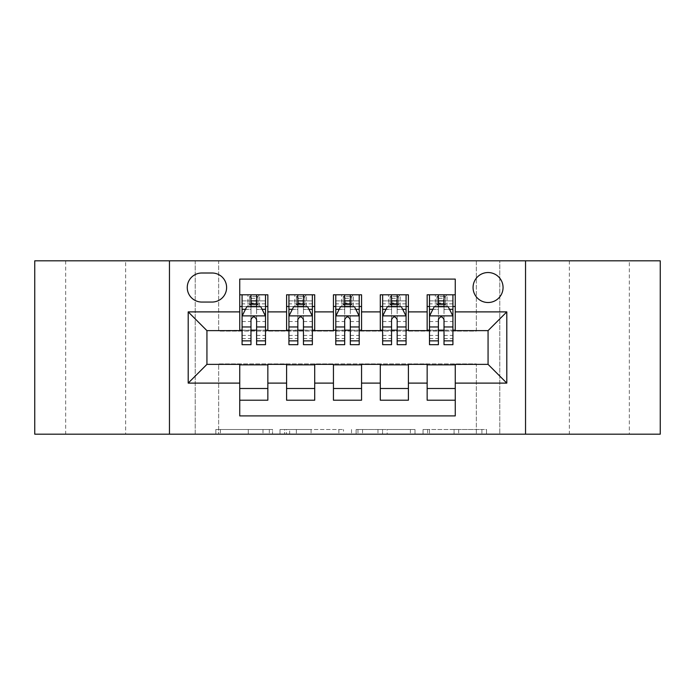 <?xml version="1.0" encoding="UTF-8"?>
<svg xmlns="http://www.w3.org/2000/svg" width="695" height="695" viewBox="0 0 695 695"><rect width="100%" height="100%" fill="white"/><g stroke="black" fill="none" stroke-linecap="round" stroke-linejoin="round"><path stroke-width="0.52" stroke-dasharray="3.48 2.61" d="M272.536 434.184L220.454 434.184L272.536 434.184L272.536 429.493L248.28 429.493L248.28 434.184L248.28 429.493L272.536 429.493L272.536 434.184L272.536 429.493L248.28 429.493L248.28 434.184L248.28 429.493L272.536 429.493L220.454 429.493L272.536 429.493M629.322 260.816L569.353 260.816L629.322 260.816L629.322 434.184L569.353 434.184L629.322 434.184M569.353 260.816L569.353 434.184M125.647 260.816L65.677 260.816L125.647 260.816L125.647 434.184L65.677 434.184L125.647 434.184M65.677 260.816L65.677 434.184M488.064 272.536A14.995 14.995 0 0 0 473.069 287.53A14.995 14.995 0 0 0 488.064 302.516A14.995 14.995 0 0 0 503.058 287.53A14.995 14.995 0 0 0 488.064 272.536M481.904 434.184L427.642 434.184L481.904 434.184L481.904 429.493L458.683 429.493L486.509 429.493L486.509 434.184L486.509 429.493L427.642 429.493L486.509 429.493L486.509 434.184L486.509 429.493L481.904 429.493L481.904 434.184M454.078 434.184L429.475 434.184L454.078 434.184L454.078 429.493L458.683 429.493L454.078 429.493L454.078 434.184L454.078 429.493L429.475 429.493L429.475 434.184L429.475 429.493L454.078 429.493L454.078 434.184M423.038 434.184L427.642 434.184L423.038 434.184L423.038 429.493L427.642 429.493L423.038 429.493L423.038 434.184M215.85 434.184L220.454 434.184L215.85 434.184L215.85 429.493L220.454 429.493L215.85 429.493L215.85 434.184M476.344 434.184L499.774 434.184L499.774 260.816L660.25 260.816L660.25 434.184L499.774 434.184L499.774 260.816L476.344 260.816L476.344 331.098L218.656 331.098L218.656 260.816L476.344 260.816L476.344 331.098L218.656 331.098L218.656 260.816L195.226 260.816L195.226 434.184L34.75 434.184L34.75 260.816L195.226 260.816L195.226 434.184L218.656 434.184L218.656 363.902L476.344 363.902L476.344 434.184L218.656 434.184L218.656 363.902L476.344 363.902L476.344 434.184M343.478 434.184L338.873 434.184L343.478 434.184L343.478 429.493L343.478 434.184M284.611 434.184L338.873 434.184L280.007 434.184L284.611 434.184L284.611 429.493L343.478 429.493L280.007 429.493L280.007 434.184L280.007 429.493L284.611 429.493L284.611 434.184M356.127 434.184L414.993 434.184L351.522 434.184L356.127 434.184L356.127 429.493L414.993 429.493L414.993 434.184L414.993 429.493L387.167 429.493L387.167 434.184M427.156 294.793L455.26 294.793L455.26 306.504L427.156 306.504L427.156 294.793M380.295 294.793L408.408 294.793L408.408 306.504L380.295 306.504L380.295 294.793M333.444 294.793L361.556 294.793L361.556 306.504L333.444 306.504L333.444 294.793M286.592 294.793L314.705 294.793L314.705 306.504L286.592 306.504L286.592 294.793M239.74 400.207L239.74 388.496L267.844 388.496L267.844 400.207L239.74 400.207L239.74 415.905L455.26 415.905L455.26 400.207L427.156 400.207L427.156 388.496L455.26 388.496L455.26 400.207M314.705 400.207L286.592 400.207L286.592 388.496L314.705 388.496L314.705 400.207M361.556 400.207L333.444 400.207L333.444 388.496L361.556 388.496L361.556 400.207M408.408 400.207L380.295 400.207L380.295 388.496L408.408 388.496L408.408 400.207M427.156 388.496L427.156 364.84L488.064 364.371L488.064 330.629L455.26 330.629L455.26 330.16L408.408 330.629L408.408 306.504M408.408 330.16L361.556 330.629L361.556 306.504M361.556 330.16L314.705 330.629L314.705 306.504M239.74 294.793L267.844 294.793L267.844 306.504L239.74 306.504L239.74 279.095L455.26 279.095L455.26 294.793M380.295 388.496L380.295 364.84L408.408 364.84L408.408 364.371L427.156 364.371L427.156 364.84M333.444 388.496L333.444 364.84L361.556 364.84L361.556 364.371L380.295 364.371L380.295 364.84M286.592 388.496L286.592 364.84L314.705 364.84L314.705 364.371L333.444 364.371L333.444 364.84M314.705 330.16L267.844 330.629L267.844 306.504M239.74 388.496L239.74 364.84L267.844 364.84L267.844 364.371L286.592 364.371L286.592 364.84M267.844 330.16L206.936 330.629L206.936 364.371L239.74 364.371L239.74 364.84M256.603 306.504L265.507 306.504L265.507 294.793L247.933 294.793L247.933 306.504L242.077 306.504L250.982 306.504M239.74 330.16L239.74 306.504M242.077 330.16L250.982 330.16M256.603 330.16L265.507 330.16M267.844 388.496L267.844 364.84M288.929 330.16L297.834 330.16M303.454 330.16L312.359 330.16M303.454 306.504L312.359 306.504L312.359 294.793L294.793 294.793L294.793 306.504L288.929 306.504L297.834 306.504M286.592 330.16L286.592 306.504M314.705 388.496L314.705 364.84M361.556 388.496L361.556 364.84M333.444 330.16L333.444 306.504M350.315 306.504L359.211 306.504L359.211 294.793L341.645 294.793L341.645 306.504L335.789 306.504L344.685 306.504M335.789 330.16L344.685 330.16M350.315 330.16L359.211 330.16M408.408 388.496L408.408 364.84M380.295 330.16L380.295 306.504M397.166 306.504L406.071 306.504L406.071 294.793L388.496 294.793L388.496 306.504L382.641 306.504L391.546 306.504M382.641 330.16L391.546 330.16M397.166 330.16L406.071 330.16M455.26 388.496L455.26 364.84M427.156 330.16L427.156 306.504M455.26 330.16L455.26 306.504M444.018 306.504L452.923 306.504L452.923 294.793L435.348 294.793L435.348 306.504L429.493 306.504L438.397 306.504M429.493 330.16L438.397 330.16M444.018 330.16L452.923 330.16M201.785 273.005A14.525 14.525 0 0 0 187.259 287.53A14.525 14.525 0 0 0 201.785 302.056L212.088 302.056A14.525 14.525 0 0 0 226.613 287.53A14.525 14.525 0 0 0 212.088 273.005L201.785 273.005M169.458 434.184L169.458 260.816M525.542 260.816L525.542 434.184M289.667 434.184L296.339 434.184L289.667 434.184L289.667 429.493L286.444 429.493L286.444 434.184L286.444 429.493L296.339 429.493L289.667 429.493L289.667 434.184M296.339 434.184L311.056 434.184L296.339 434.184L296.339 429.493L311.056 429.493L311.056 434.184L311.056 429.493L296.339 429.493L296.339 434.184M356.127 429.493L382.571 429.493L382.571 434.184L382.571 429.493L377.967 429.493L382.571 429.493L382.571 434.184L382.571 429.493L387.167 429.493M357.96 429.493L357.96 434.184L357.96 429.493M351.522 429.493L351.522 434.184L351.522 429.493M265.507 344.685L265.507 300.883L265.507 306.504L242.077 306.504L242.077 300.883L250.982 300.883L250.982 294.793L265.507 294.793M242.077 316.112L242.077 338.595L242.077 316.112L246.76 306.738L260.816 306.738L265.507 316.112L265.507 338.595L265.507 316.112M242.077 306.504L242.077 294.793L250.982 294.793M242.077 344.685L242.077 300.883L265.507 300.883L256.603 300.883L256.603 294.793M251.451 298.303L256.134 298.303L256.134 302.985L251.451 302.985L251.451 298.303L249.574 296.426L258.01 296.426L249.574 296.426L249.574 304.862L258.01 304.862L258.01 296.426L258.01 304.862L249.574 304.862L249.574 296.426L247.933 294.793L242.077 294.793M250.982 300.883L250.982 309.414L242.077 309.414M265.507 309.414L256.603 309.414L256.603 300.883M245.474 309.318L250.982 309.318L250.982 306.738M256.603 306.738L256.603 309.318L262.111 309.318M250.982 344.685L250.982 309.414M256.603 309.414L256.603 344.685M250.982 309.318L250.982 319.622C252.85 316.069 254.726 316.069 256.603 319.622L256.603 309.318M265.507 306.504L259.652 306.504L259.652 294.793L256.134 298.303M256.134 302.985L259.652 306.504L247.933 306.504L251.451 302.985M312.359 344.685L312.359 300.883L312.359 306.504L288.929 306.504L288.929 300.883L297.834 300.883L297.834 294.793L312.359 294.793M288.929 316.112L288.929 338.595L288.929 316.112L293.62 306.738L307.677 306.738L312.359 316.112L312.359 338.595L312.359 316.112M288.929 306.504L288.929 294.793L297.834 294.793M288.929 344.685L288.929 300.883L312.359 300.883L303.454 300.883L303.454 294.793M298.303 298.303L302.985 298.303L302.985 302.985L298.303 302.985L298.303 298.303L296.426 296.426L304.862 296.426L296.426 296.426L296.426 304.862L304.862 304.862L304.862 296.426L304.862 304.862L296.426 304.862L296.426 296.426L294.793 294.793L288.929 294.793M297.834 300.883L297.834 309.414L288.929 309.414M312.359 309.414L303.454 309.414L303.454 300.883M292.326 309.318L297.834 309.318L297.834 306.738M303.454 306.738L303.454 309.318L308.962 309.318M297.834 344.685L297.834 309.414M303.454 309.414L303.454 344.685M297.834 309.318L297.834 319.622C299.701 316.069 301.578 316.069 303.454 319.622L303.454 309.318M312.359 306.504L306.504 306.504L306.504 294.793L302.985 298.303M302.985 302.985L306.504 306.504L294.793 306.504L298.303 302.985M359.211 344.685L359.211 300.883L359.211 306.504L335.789 306.504L335.789 300.883L344.685 300.883L344.685 294.793L359.211 294.793M335.789 316.112L335.789 338.595L335.789 316.112L340.472 306.738L354.528 306.738L359.211 316.112L359.211 338.595L359.211 316.112M335.789 306.504L335.789 294.793L344.685 294.793M335.789 344.685L335.789 300.883L359.211 300.883L350.315 300.883L350.315 294.793M345.154 298.303L349.846 298.303L349.846 302.985L345.154 302.985L345.154 298.303L343.287 296.426L351.713 296.426L343.287 296.426L343.287 304.862L351.713 304.862L351.713 296.426L351.713 304.862L343.287 304.862L343.287 296.426L341.645 294.793L335.789 294.793M344.685 300.883L344.685 309.414L335.789 309.414M359.211 309.414L350.315 309.414L350.315 300.883M339.186 309.318L344.685 309.318L344.685 306.738M350.315 306.738L350.315 309.318L355.814 309.318M344.685 344.685L344.685 309.414M350.315 309.414L350.315 344.685M344.685 309.318L344.685 319.622C346.562 316.069 348.43 316.069 350.315 319.622L350.315 309.318M359.211 306.504L353.355 306.504L353.355 294.793L349.846 298.303M349.846 302.985L353.355 306.504L341.645 306.504L345.154 302.985M406.071 344.685L406.071 300.883L406.071 306.504L382.641 306.504L382.641 300.883L391.546 300.883L391.546 294.793L406.071 294.793M382.641 316.112L382.641 338.595L382.641 316.112L387.323 306.738L401.38 306.738L406.071 316.112L406.071 338.595L406.071 316.112M382.641 306.504L382.641 294.793L391.546 294.793M382.641 344.685L382.641 300.883L406.071 300.883L397.166 300.883L397.166 294.793M392.015 298.303L396.697 298.303L396.697 302.985L392.015 302.985L392.015 298.303L390.138 296.426L398.574 296.426L390.138 296.426L390.138 304.862L398.574 304.862L398.574 296.426L398.574 304.862L390.138 304.862L390.138 296.426L388.496 294.793L382.641 294.793M391.546 300.883L391.546 309.414L382.641 309.414M406.071 309.414L397.166 309.414L397.166 300.883M386.038 309.318L391.546 309.318L391.546 306.738M397.166 306.738L397.166 309.318L402.674 309.318M391.546 344.685L391.546 309.414M397.166 309.414L397.166 344.685M391.546 309.318L391.546 319.622C393.413 316.069 395.29 316.069 397.166 319.622L397.166 309.318M406.071 306.504L400.207 306.504L400.207 294.793L396.697 298.303M396.697 302.985L400.207 306.504L388.496 306.504L392.015 302.985M452.923 344.685L452.923 300.883L452.923 306.504L429.493 306.504L429.493 300.883L438.397 300.883L438.397 294.793L452.923 294.793M429.493 316.112L429.493 338.595L429.493 316.112L434.184 306.738L448.24 306.738L452.923 316.112L452.923 338.595L452.923 316.112M429.493 306.504L429.493 294.793L438.397 294.793M429.493 344.685L429.493 300.883L452.923 300.883L444.018 300.883L444.018 294.793M438.866 298.303L443.549 298.303L443.549 302.985L438.866 302.985L438.866 298.303L436.99 296.426L445.426 296.426L436.99 296.426L436.99 304.862L445.426 304.862L445.426 296.426L445.426 304.862L436.99 304.862L436.99 296.426L435.348 294.793L429.493 294.793M438.397 300.883L438.397 309.414L429.493 309.414M452.923 309.414L444.018 309.414L444.018 300.883M432.889 309.318L438.397 309.318L438.397 306.738M444.018 306.738L444.018 309.318L449.526 309.318M438.397 344.685L438.397 309.414M444.018 309.414L444.018 344.685M438.397 309.318L438.397 319.622C440.265 316.069 442.142 316.069 444.018 319.622L444.018 309.318M452.923 306.504L447.067 306.504L447.067 294.793L443.549 298.303M443.549 302.985L447.067 306.504L435.348 306.504L438.866 302.985M269.312 429.493L269.312 434.184L269.312 429.493M262.997 429.493L262.997 434.184L262.997 429.493M220.454 429.493L220.454 434.184L220.454 429.493M338.873 429.493L338.873 434.184L338.873 429.493M410.389 429.493L410.389 434.184L410.389 429.493M377.967 429.493L377.967 434.184L377.967 429.493M362.564 429.493L362.564 434.184L362.564 429.493M458.683 429.493L458.683 434.184L458.683 429.493M427.642 429.493L427.642 434.184L427.642 429.493M242.199 315.878L265.386 315.878M242.077 335.424L250.982 335.424M256.603 335.424L265.507 335.424M242.077 321.524L250.982 321.524M256.603 321.524L265.507 321.524M265.507 303.863L256.603 303.863M250.982 303.863L242.077 303.863M289.051 315.878L312.246 315.878M288.929 335.424L297.834 335.424M303.454 335.424L312.359 335.424M288.929 321.524L297.834 321.524M303.454 321.524L312.359 321.524M312.359 303.863L303.454 303.863M297.834 303.863L288.929 303.863M335.902 315.878L359.098 315.878M335.789 335.424L344.685 335.424M350.315 335.424L359.211 335.424M335.789 321.524L344.685 321.524M350.315 321.524L359.211 321.524M359.211 303.863L350.315 303.863M344.685 303.863L335.789 303.863M382.754 315.878L405.95 315.878M382.641 335.424L391.546 335.424M397.166 335.424L406.071 335.424M382.641 321.524L391.546 321.524M397.166 321.524L406.071 321.524M406.071 303.863L397.166 303.863M391.546 303.863L382.641 303.863M429.614 315.878L452.801 315.878M429.493 335.424L438.397 335.424M444.018 335.424L452.923 335.424M429.493 321.524L438.397 321.524M444.018 321.524L452.923 321.524M452.923 303.863L444.018 303.863M438.397 303.863L429.493 303.863M242.077 338.595L250.982 338.595M256.603 338.595L265.507 338.595M288.929 338.595L297.834 338.595M303.454 338.595L312.359 338.595M335.789 338.595L344.685 338.595M350.315 338.595L359.211 338.595M382.641 338.595L391.546 338.595M397.166 338.595L406.071 338.595M429.493 338.595L438.397 338.595M444.018 338.595L452.923 338.595"/><path stroke-width="1.04" d="M488.064 272.536A14.995 14.995 0 0 0 473.069 287.53A14.995 14.995 0 0 0 488.064 302.516A14.995 14.995 0 0 0 503.058 287.53A14.995 14.995 0 0 0 488.064 272.536M525.542 434.184L660.25 434.184L660.25 260.816L525.542 260.816L525.542 434.184L169.458 434.184L169.458 260.816L34.75 260.816L34.75 434.184L169.458 434.184M455.26 294.793L427.156 294.793L427.156 311.89L408.408 311.89L408.408 330.629L427.156 330.629L427.156 311.89M408.408 311.89L408.408 294.793L380.295 294.793L380.295 311.89L361.556 311.89L361.556 330.629L380.295 330.629L380.295 311.89M361.556 311.89L361.556 294.793L333.444 294.793L333.444 311.89L314.705 311.89L314.705 330.629L333.444 330.629L333.444 311.89M314.705 311.89L314.705 294.793L286.592 294.793L286.592 330.629L267.844 330.629L267.844 294.793L239.74 294.793M239.74 400.207L267.844 400.207L267.844 364.371L286.592 364.371L286.592 400.207L314.705 400.207L314.705 364.371L333.444 364.371L333.444 383.11L314.705 383.11M333.444 383.11L333.444 400.207L361.556 400.207L361.556 364.371L380.295 364.371L380.295 383.11L361.556 383.11M380.295 383.11L380.295 400.207L408.408 400.207L408.408 364.371L427.156 364.371L427.156 383.11L408.408 383.11M201.785 302.056L212.088 302.056A14.525 14.525 0 0 0 226.613 287.53A14.525 14.525 0 0 0 212.088 273.005L201.785 273.005A14.525 14.525 0 0 0 187.259 287.53A14.525 14.525 0 0 0 201.785 302.056M525.542 260.816L169.458 260.816M455.26 311.89L455.26 279.095L239.74 279.095L239.74 330.629L206.936 330.629L206.936 364.371L239.74 364.371L239.74 415.905L455.26 415.905L455.26 364.371L488.064 364.371L488.064 330.629L455.26 330.629L455.26 311.89L506.803 311.89L506.803 383.11L455.26 383.11M239.74 383.11L188.197 383.11L188.197 311.89L239.74 311.89M427.156 383.11L427.156 400.207L455.26 400.207M239.74 306.504L242.077 306.504M250.982 306.504L256.603 306.504M265.507 306.504L267.844 306.504M239.74 330.16L242.077 330.16M250.982 330.16L256.603 330.16M265.507 330.16L267.844 330.16M239.74 364.84L267.844 364.84M239.74 388.496L267.844 388.496M286.592 330.16L288.929 330.16M297.834 330.16L303.454 330.16M312.359 330.16L314.705 330.16M286.592 306.504L288.929 306.504M297.834 306.504L303.454 306.504M312.359 306.504L314.705 306.504M286.592 364.84L314.705 364.84M286.592 388.496L314.705 388.496M333.444 364.84L361.556 364.84M333.444 388.496L361.556 388.496M333.444 306.504L335.789 306.504M344.685 306.504L350.315 306.504M359.211 306.504L361.556 306.504M333.444 330.16L335.789 330.16M344.685 330.16L350.315 330.16M359.211 330.16L361.556 330.16M380.295 364.84L408.408 364.84M380.295 388.496L408.408 388.496M380.295 306.504L382.641 306.504M391.546 306.504L397.166 306.504M406.071 306.504L408.408 306.504M380.295 330.16L382.641 330.16M391.546 330.16L397.166 330.16M406.071 330.16L408.408 330.16M427.156 364.84L455.26 364.84M427.156 388.496L455.26 388.496M427.156 306.504L429.493 306.504M438.397 306.504L444.018 306.504M452.923 306.504L455.26 306.504M427.156 330.16L429.493 330.16M438.397 330.16L444.018 330.16M452.923 330.16L455.26 330.16M206.936 330.629L188.197 311.89M206.936 364.371L188.197 383.11M506.803 311.89L488.064 330.629M506.803 383.11L488.064 364.371M256.603 300.883L250.982 300.883M265.507 340.871L256.603 340.871L256.603 344.685L265.507 344.685L265.507 316.112L260.816 306.738L246.76 306.738L242.077 316.112L242.077 344.685L250.982 344.685L250.982 340.871L242.077 340.871M242.077 316.112L242.077 294.793M265.507 316.112L265.507 294.793M250.982 306.738L250.982 294.793M256.603 294.793L256.603 306.738M256.603 340.871L256.603 319.622C254.735 316.008 252.858 316.008 250.982 319.622L250.982 340.871M303.454 300.883L297.834 300.883M312.359 340.871L303.454 340.871L303.454 344.685L312.359 344.685L312.359 316.112L307.677 306.738L293.62 306.738L288.929 316.112L288.929 344.685L297.834 344.685L297.834 340.871L288.929 340.871M288.929 316.112L288.929 294.793M312.359 316.112L312.359 294.793M297.834 306.738L297.834 294.793M303.454 294.793L303.454 306.738M303.454 340.871L303.454 319.622C301.587 316.008 299.71 316.008 297.834 319.622L297.834 340.871M350.315 300.883L344.685 300.883M359.211 340.871L350.315 340.871L350.315 344.685L359.211 344.685L359.211 316.112L354.528 306.738L340.472 306.738L335.789 316.112L335.789 344.685L344.685 344.685L344.685 340.871L335.789 340.871M335.789 316.112L335.789 294.793M359.211 316.112L359.211 294.793M344.685 306.738L344.685 294.793M350.315 294.793L350.315 306.738M350.315 340.871L350.315 319.622C348.438 316.008 346.562 316.008 344.685 319.622L344.685 340.871M397.166 300.883L391.546 300.883M406.071 340.871L397.166 340.871L397.166 344.685L406.071 344.685L406.071 316.112L401.38 306.738L387.323 306.738L382.641 316.112L382.641 344.685L391.546 344.685L391.546 340.871L382.641 340.871M382.641 316.112L382.641 294.793M406.071 316.112L406.071 294.793M391.546 306.738L391.546 294.793M397.166 294.793L397.166 306.738M397.166 340.871L397.166 319.622C395.29 316.008 393.422 316.008 391.546 319.622L391.546 340.871M444.018 300.883L438.397 300.883M452.923 340.871L444.018 340.871L444.018 344.685L452.923 344.685L452.923 316.112L448.24 306.738L434.184 306.738L429.493 316.112L429.493 344.685L438.397 344.685L438.397 340.871L429.493 340.871M429.493 316.112L429.493 294.793M452.923 316.112L452.923 294.793M438.397 306.738L438.397 294.793M444.018 294.793L444.018 306.738M444.018 340.871L444.018 319.622C442.15 316.008 440.274 316.008 438.397 319.622L438.397 340.871M286.592 383.11L267.844 383.11M286.592 311.89L267.844 311.89M265.386 315.878L242.199 315.878M242.077 309.318L245.474 309.318M262.111 309.318L265.507 309.318M250.982 326.971L242.077 326.971M265.507 326.971L256.603 326.971M256.603 303.863L250.982 303.863M312.246 315.878L289.051 315.878M288.929 309.318L292.326 309.318M308.962 309.318L312.359 309.318M297.834 326.971L288.929 326.971M312.359 326.971L303.454 326.971M303.454 303.863L297.834 303.863M359.098 315.878L335.902 315.878M335.789 309.318L339.186 309.318M355.814 309.318L359.211 309.318M344.685 326.971L335.789 326.971M359.211 326.971L350.315 326.971M350.315 303.863L344.685 303.863M405.95 315.878L382.754 315.878M382.641 309.318L386.038 309.318M402.674 309.318L406.071 309.318M391.546 326.971L382.641 326.971M406.071 326.971L397.166 326.971M397.166 303.863L391.546 303.863M452.801 315.878L429.614 315.878M429.493 309.318L432.889 309.318M449.526 309.318L452.923 309.318M438.397 326.971L429.493 326.971M452.923 326.971L444.018 326.971M444.018 303.863L438.397 303.863"/></g></svg>

